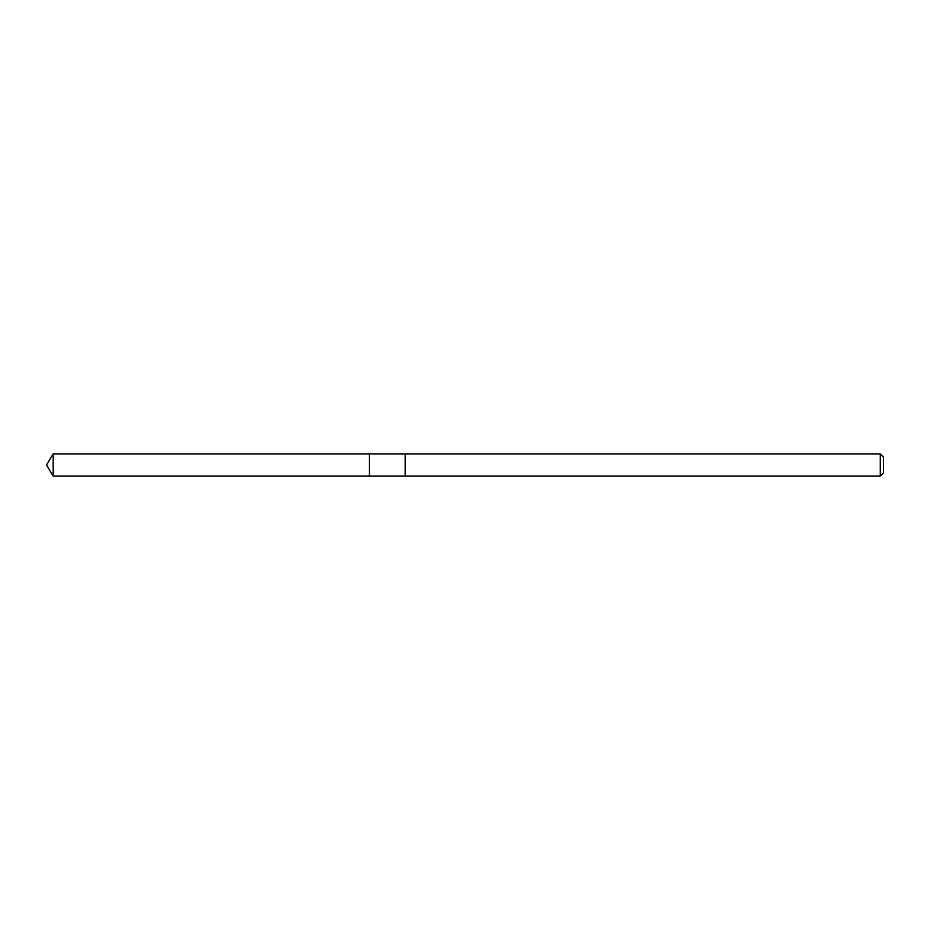 <?xml version="1.0" encoding="UTF-8"?>
<svg xmlns="http://www.w3.org/2000/svg" width="930" height="930" viewBox="0 0 930 930"><rect width="100%" height="100%" fill="white"/><g stroke="black" fill="none" stroke-linecap="round" stroke-linejoin="round"><path stroke-width="1.4" d="M369.338 455.026L369.338 453.898L53.184 453.887L53.184 476.114L369.338 476.102L369.338 453.898L405.213 453.898L405.213 476.102L369.338 476.102L369.338 455.026M405.213 453.887L405.213 476.114L880.292 476.114L880.292 453.887L405.213 453.887M880.292 453.887L883.5 457.095L883.5 472.905L880.292 476.114M369.338 476.102L53.184 476.114L46.5 465L53.184 476.114M46.5 465L53.184 453.887"/></g></svg>
